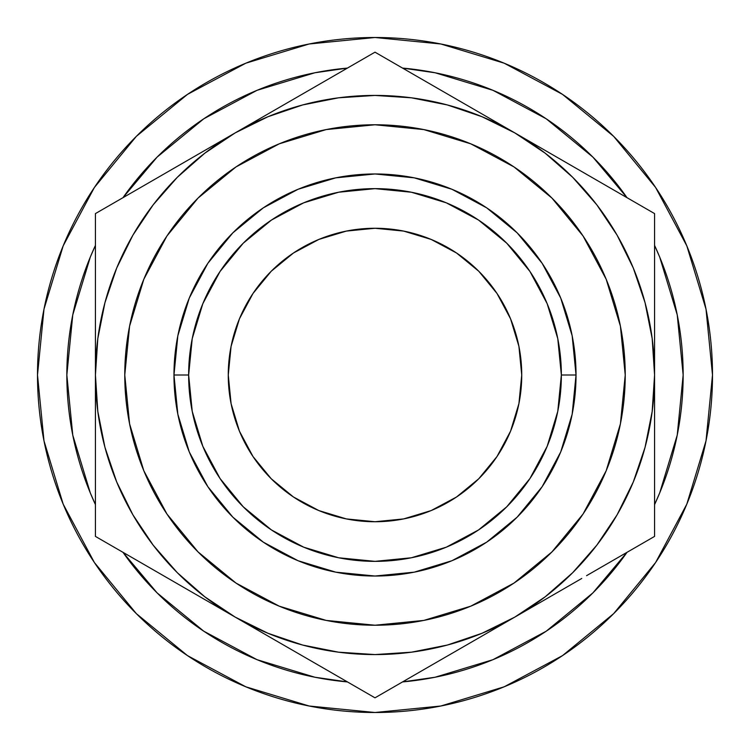 <?xml version="1.0" encoding="UTF-8"?>
<svg xmlns="http://www.w3.org/2000/svg" width="750" height="750" viewBox="0 0 750 750"><rect width="100%" height="100%" fill="white"/><g stroke="black" fill="none" stroke-linecap="round" stroke-linejoin="round"><path stroke-width="1.12" d="M228.262 375A146.738 146.738 0 0 1 375 228.262A146.738 146.738 0 0 1 521.737 375L518.916 346.369L510.572 318.844L497.006 293.475L478.762 271.238L456.525 252.994L431.156 239.428L403.631 231.084L375 228.262L346.369 231.084L318.844 239.428L293.475 252.994L271.238 271.238L252.994 293.475L239.428 318.844L231.084 346.369L228.262 375L231.084 403.631L239.428 431.156L252.994 456.525L271.238 478.762L293.475 497.006L318.844 510.572L346.369 518.916L375 521.737L403.631 518.916L431.156 510.572L456.525 497.006L478.762 478.762L497.006 456.525L510.572 431.156L518.916 403.631L521.737 375A146.738 146.738 0 0 1 375 521.737A146.738 146.738 0 0 1 228.262 375M576.028 375L561.356 375A186.356 186.356 0 0 1 375 561.356A186.356 186.356 0 0 1 188.644 375L173.972 375A201.028 201.028 0 0 0 375 576.028A201.028 201.028 0 0 0 576.028 375A201.028 201.028 0 0 0 375 173.972A201.028 201.028 0 0 0 173.972 375L188.644 375L192.225 338.644L202.828 303.684L220.05 271.462L243.225 243.225L271.462 220.05L303.684 202.828L338.644 192.225L375 188.644L411.356 192.225L446.316 202.828L478.538 220.05L506.775 243.225L529.95 271.462L547.172 303.684L557.775 338.644L561.356 375L557.775 411.356L547.172 446.316L529.95 478.538L506.775 506.775L478.538 529.95L446.316 547.172L411.356 557.775L375 561.356L338.644 557.775L303.684 547.172L271.462 529.95L243.225 506.775L220.05 478.538L202.828 446.316L192.225 411.356L188.644 375A186.356 186.356 0 0 1 375 188.644A186.356 186.356 0 0 1 561.356 375L576.028 375L572.166 335.784L560.728 298.069L542.156 263.316L517.153 232.847L486.684 207.844L451.931 189.272L414.216 177.834L375 173.972L335.784 177.834L298.069 189.272L263.316 207.844L232.847 232.847L207.844 263.316L189.272 298.069L177.834 335.784L173.972 375L177.834 414.216L189.272 451.931L207.844 486.684L232.847 517.153L263.316 542.156L298.069 560.728L335.784 572.166L375 576.028L414.216 572.166L451.931 560.728L486.684 542.156L517.153 517.153L542.156 486.684L560.728 451.931L572.166 414.216L576.028 375M625.228 375A250.228 250.228 0 0 1 375 625.228A250.228 250.228 0 0 1 124.772 375A250.228 250.228 0 0 1 375 124.772A250.228 250.228 0 0 1 625.228 375L620.419 326.184L606.178 279.244L583.059 235.978L551.934 198.066L514.022 166.941L470.756 143.822L423.816 129.581L375 124.772L326.184 129.581L279.244 143.822L235.978 166.941L198.066 198.066L166.941 235.978L143.822 279.244L129.581 326.184L124.772 375L129.581 423.816L143.822 470.756L166.941 514.022L198.066 551.934L235.978 583.059L279.244 606.178L326.184 620.419L375 625.228L423.816 620.419L470.756 606.178L514.022 583.059L551.934 551.934L583.059 514.022L606.178 470.756L620.419 423.816L625.228 375M683.156 375A308.156 308.156 0 0 1 654.572 504.6L659.7 492.928L677.231 435.122L683.156 375L677.231 314.878L659.7 257.072L654.572 245.4A308.156 308.156 0 0 1 683.156 375M592.894 592.894L627.019 552.319A308.156 308.156 0 0 1 402.553 681.919L435.122 677.231L492.928 659.7L546.197 631.219L592.894 592.894L546.197 631.219M157.106 592.894L203.803 631.219L257.072 659.7L314.878 677.231L347.456 681.919A308.156 308.156 0 0 1 122.981 552.319L157.106 592.894L122.981 552.319M95.428 504.6A308.156 308.156 0 0 1 66.844 375L72.769 314.878L90.3 257.072L95.428 245.4A308.156 308.156 0 0 0 66.844 375L72.769 435.122L90.3 492.928L95.428 504.6M651.666 568.294A337.5 337.5 0 0 0 712.5 375A337.5 337.5 0 0 1 375 712.5A337.5 337.5 0 0 1 37.5 375A337.5 337.5 0 0 0 131.353 608.541L137.1 614.391M173.7 645.891A337.5 337.5 0 0 0 178.238 649.209M275.475 697.491A337.5 337.5 0 0 0 295.791 703.078M314.466 707.025A337.5 337.5 0 0 0 352.275 711.731M352.425 711.741A337.5 337.5 0 0 0 353.316 711.806M353.391 711.806A337.5 337.5 0 0 0 390.441 712.144M390.516 712.144A337.5 337.5 0 0 0 394.641 711.928M394.725 711.919A337.5 337.5 0 0 0 396.038 711.844M409.556 710.728A337.5 337.5 0 0 0 425.231 708.741M457.622 702.234A337.5 337.5 0 0 0 467.447 699.591M526.791 676.434A337.5 337.5 0 0 0 527.447 676.106M527.653 676.003A337.5 337.5 0 0 0 541.575 668.531M595.312 630.666A337.5 337.5 0 0 0 610.837 616.425M612.825 614.466L614.484 612.816A337.5 337.5 0 0 0 617.344 609.9M611.691 615.591L614.625 612.666M557.344 659.006L562.65 655.528M564.947 653.972L560.353 657.047M501.234 688.003L513.328 682.847M440.663 706.05L442.472 705.684M562.509 655.622L613.65 613.65L562.509 655.622L504.159 686.812L440.841 706.013L375 712.5L309.159 706.013L245.841 686.812L187.491 655.622L136.35 613.65L94.378 562.509L136.35 613.65M309.113 706.003L309.113 706.003A337.5 337.5 0 0 0 310.425 706.266M186.356 654.853L191.606 658.331M134.231 611.512L138.45 615.731M186.553 654.984L188.719 656.438M122.981 197.681L157.106 157.106L203.803 118.781L257.072 90.3L314.878 72.769L347.456 68.081A308.156 308.156 0 0 0 122.981 197.681M627.019 197.681A308.156 308.156 0 0 0 402.553 68.081L435.122 72.769L492.928 90.3L546.197 118.781L592.894 157.106L627.019 197.681L592.894 157.106M203.803 118.781L157.106 157.106M655.622 187.491L613.65 136.35L562.509 94.378L613.65 136.35L655.622 187.491L686.812 245.841L706.013 309.159L712.5 375L706.013 440.841L686.812 504.159L655.622 562.509L613.65 613.65L655.622 562.509M187.491 94.378L136.35 136.35L187.491 94.378L245.841 63.188L309.159 43.988L375 37.5L440.841 43.988L504.159 63.188L562.509 94.378M94.378 562.509L63.188 504.159L43.988 440.841L37.5 375A337.5 337.5 0 0 1 375 37.5A337.5 337.5 0 0 1 712.5 375M37.5 375L43.988 309.159L63.188 245.841L94.378 187.491L136.35 136.35M95.428 408.919L95.428 413.784M95.428 441.984L95.428 426.337M95.428 474.581L95.428 468.319M156.45 571.641L149.044 567.366M190.603 591.366L177.338 583.706M201.741 597.797L205.978 600.244M436.022 662.597L428.503 666.938M470.184 642.872L456.891 650.541M481.312 636.441L485.55 634.003M268.688 636.441L264.713 634.153M302.184 655.781L293.541 650.794M654.572 474.666L654.572 498.009M654.572 442.238L654.572 452.372M654.572 465.759L654.572 468.319M654.572 409.125L654.572 413.784M548.259 597.797L544.284 600.084M581.756 578.456L573.066 583.472M593.55 178.359L601.022 182.672M559.397 158.634L572.728 166.331M544.284 149.916L514.791 132.881L544.022 149.756M654.572 341.081L654.572 336.216M654.572 308.072L654.572 323.663M654.572 275.4L654.572 279.216M313.978 87.403L321.375 83.128M279.816 107.128L293.156 99.431M268.688 113.559L264.45 115.997M481.312 113.559L485.287 115.847M447.816 94.219L456.506 99.234M95.428 307.884L95.428 297.628M95.428 284.241L95.428 281.541M95.428 243.581L95.428 284.213M95.428 340.978L95.428 336.216M201.741 152.203L205.631 149.963M168.244 171.544L176.934 166.528M456.572 650.728L470.119 642.909M409.003 678.197L436.003 662.606M447.816 655.781L456.516 650.766M313.978 662.597L335.766 675.169M345.731 680.925L349.022 682.828M293.166 650.578L302.053 655.706M95.428 336.3L95.428 375L97.819 411.488L104.953 447.356L116.709 481.988L132.881 514.791L153.197 545.194L177.309 572.691L204.806 596.803L235.209 617.119L268.584 636.384M279.816 642.872L293.128 650.559M654.572 413.7L654.572 375L652.181 338.512L645.047 302.644L633.291 268.012L617.119 235.209L596.803 204.806L572.691 177.309L545.194 153.197L514.791 132.881L481.416 113.616M654.572 452.259L654.572 426.337M654.572 506.419L654.572 465.787M600.966 567.366L615.337 559.069M625.303 553.312L628.603 551.409M572.737 583.659L581.625 578.531M593.55 571.641L600.956 567.366M654.572 333.009L654.572 375A279.572 279.572 0 0 1 235.209 617.119L268.012 633.291L302.644 645.047L338.512 652.181L375 654.572L411.488 652.181L447.356 645.047L481.988 633.291L514.791 617.119L548.166 597.853M559.397 591.366L572.7 583.678M573.056 166.519L559.453 158.672M548.259 152.203L544.369 149.963M601.106 182.719L593.578 178.369M581.756 171.544L573.066 166.528M628.603 198.591L616.903 191.841M654.572 284.241L654.572 255.047M654.572 323.634L654.572 297.628M302.184 94.219L279.881 107.091M321.516 83.053L313.997 87.394M337.331 73.922L321.553 83.034M436.022 87.403L414.234 74.822M404.278 69.075L400.997 67.181M470.184 107.128L447.947 94.294M95.428 308.072L95.428 323.663M95.428 297.741L95.428 308.016M156.45 178.359L134.662 190.931M124.697 196.688L121.416 198.581M190.603 158.634L168.375 171.469M95.428 417.103L95.428 536.409L375 697.828L514.791 617.119L545.194 596.803L572.691 572.691L596.803 545.194L617.119 514.791L633.291 481.988L645.047 447.356L652.181 411.488L654.572 375L654.572 213.591L375 52.172L235.209 132.881A279.572 279.572 0 0 1 514.791 132.881L481.988 116.709L447.356 104.953L411.488 97.819L375 95.428L338.512 97.819L302.644 104.953L268.012 116.709L235.209 132.881L201.834 152.147M95.428 465.759L95.428 498.009M95.428 426.366L95.428 452.372M176.944 583.481L190.547 591.328M133.181 558.216L156.422 571.631M168.244 578.456L176.934 583.472M121.397 551.409L128.672 555.609M95.428 458.062L95.428 442.838M95.428 512.503L95.428 498.066M177.947 584.053L163.181 575.531M550.959 153.769L514.791 132.881A279.572 279.572 0 0 1 654.572 375L654.572 213.591L375 52.172L95.428 213.591L95.428 375A279.572 279.572 0 0 1 235.209 132.881L204.806 153.197L177.309 177.309L153.197 204.806L132.881 235.209L116.709 268.012L104.953 302.644L97.819 338.512L95.428 375L95.428 536.409L199.041 596.231M95.428 291.909L95.428 252.028M95.428 332.803L95.428 307.162M177.956 165.938L198.478 154.088M133.097 191.841L162.872 174.647M116.184 201.6L128.719 194.362M412.669 73.922L442.753 91.294M457.528 99.825L478.05 111.675M395.756 64.162L408.291 71.4M292.472 99.825L307.247 91.294M478.312 638.184L375 697.828L235.209 617.119A279.572 279.572 0 0 1 95.428 375L95.428 213.591L271.388 111.994M654.572 292.031L654.572 307.162M654.572 237.497L654.572 251.934M572.044 165.938L586.838 174.478M572.053 584.053L551.597 595.866M616.819 558.216L587.025 575.409M633.816 548.4L621.281 555.637M654.572 458.137L654.572 497.972M654.572 417.309L654.572 442.838M337.322 676.078L307.256 658.716M292.472 650.175L271.95 638.325M354.244 685.837L341.709 678.6M412.678 676.078L408.384 678.553M457.528 650.175L443.053 658.538M621.206 555.675L654.572 536.409L654.572 375L654.572 536.409L586.575 575.672L621.206 555.675M550.959 596.231L514.791 617.119L550.959 596.231M166.941 514.022L198.066 551.934L235.978 583.059M514.022 583.059L551.934 551.934L583.059 514.022M583.059 235.978L551.934 198.066L514.022 166.941M235.978 166.941L198.066 198.066L166.941 235.978M542.156 263.316L517.153 232.847L486.741 207.881L517.153 232.847L542.156 263.316M263.316 207.844L232.847 232.847L207.881 263.259L232.847 232.847L263.316 207.844M207.844 486.684L232.847 517.153L263.259 542.119L232.847 517.153L207.844 486.684M486.684 542.156L517.153 517.153L542.119 486.741L517.153 517.153L486.684 542.156M497.006 456.525L478.762 478.762M293.475 497.006L271.238 478.762M252.994 293.475L271.238 271.238M456.525 252.994L478.762 271.238M181.247 651.347L189.769 657.131M185.044 653.962L190.772 657.788M431.494 707.737L439.003 706.378M509.484 684.553L513.197 682.913M445.219 705.112L438.881 706.397M560.578 656.897L569.587 650.756M569.972 650.484L578.072 644.578M563.803 654.75L559.2 657.797M611.925 615.356L614.297 612.994M633.3 592.238L630.328 595.725M441.206 705.938L439.744 706.228M561.947 655.997L565.631 653.503M565.856 653.353L562.097 655.894"/></g></svg>
